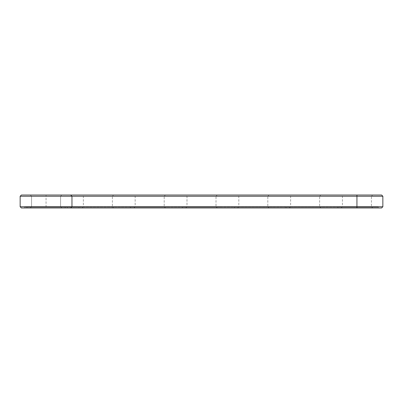 <?xml version="1.0" encoding="UTF-8"?>
<svg xmlns="http://www.w3.org/2000/svg" width="403" height="403" viewBox="0 0 403 403"><rect width="100%" height="100%" fill="white"/><g stroke="black" fill="none" stroke-linecap="round" stroke-linejoin="round"><path stroke-width="0.3" stroke-dasharray="2.02 1.51" d="M382.85 196.266L20.15 196.266L21.394 195.022L381.606 195.022M61.81 195.022L60.566 196.266L61.81 195.022L60.566 196.266L61.81 195.022L60.566 196.266L61.81 195.022L60.566 196.266L61.81 195.022L60.566 196.266L61.81 195.022L60.566 196.266L61.81 195.022L30.306 195.022L61.81 195.022L30.306 195.022L61.81 195.022L30.306 195.022L61.81 195.022L30.306 195.022L61.81 195.022L30.306 195.022L61.81 195.022L30.306 195.022L61.81 195.022L30.306 195.022L61.81 195.022L30.306 195.022L61.81 195.022L30.306 195.022L61.81 195.022L30.306 195.022L61.81 195.022L30.306 195.022L61.81 195.022L30.306 195.022L61.81 195.022L30.306 195.022L61.81 195.022L60.566 196.266L31.55 196.266L60.566 196.266L31.55 196.266L60.566 196.266L31.55 196.266L60.566 196.266L31.55 196.266L60.566 196.266L31.55 196.266L60.566 196.266L31.55 196.266L60.566 196.266L31.55 196.266L60.566 196.266L31.55 196.266L60.566 196.266L31.55 196.266L60.566 196.266L31.55 196.266L60.566 196.266L31.55 196.266L60.566 196.266L31.55 196.266L60.566 196.266L31.55 196.266L60.566 196.266L60.566 206.734L31.55 206.734L60.566 206.734L61.81 207.978L30.306 207.978L61.81 207.978L30.306 207.978L61.81 207.978L30.306 207.978L61.81 207.978L30.306 207.978L61.81 207.978L30.306 207.978L61.81 207.978L30.306 207.978L61.81 207.978L30.306 207.978L61.81 207.978L30.306 207.978L61.81 207.978L30.306 207.978L61.81 207.978L30.306 207.978L61.81 207.978L30.306 207.978L61.81 207.978L30.306 207.978L61.81 207.978L30.306 207.978L61.81 207.978L60.566 206.734L31.55 206.734L60.566 206.734L61.81 207.978L60.566 206.734L31.55 206.734L60.566 206.734L31.55 206.734L60.566 206.734L61.81 207.978L60.566 206.734L31.55 206.734L60.566 206.734L31.55 206.734L60.566 206.734L61.81 207.978L60.566 206.734L31.55 206.734L60.566 206.734L31.55 206.734L60.566 206.734L61.81 207.978L60.566 206.734L31.55 206.734L60.566 206.734L31.55 206.734L60.566 206.734L61.81 207.978L60.566 206.734L31.55 206.734L60.566 206.734L31.55 206.734L60.566 206.734L61.81 207.978M113.621 195.022L82.121 195.022L113.621 195.022L112.382 196.266L83.366 196.266L112.382 196.266L112.382 206.734L113.621 207.978L82.121 207.978L113.621 207.978M165.437 195.022L133.932 195.022L165.437 195.022L164.192 196.266L135.176 196.266L164.192 196.266L164.192 206.734L165.437 207.978L133.932 207.978L165.437 207.978M217.252 195.022L185.748 195.022L217.252 195.022L216.008 196.266L186.992 196.266L216.008 196.266L216.008 206.734L217.252 207.978L185.748 207.978L217.252 207.978M269.068 195.022L237.563 195.022L269.068 195.022L267.824 196.266L238.808 196.266L267.824 196.266L267.824 206.734L269.068 207.978L237.563 207.978L269.068 207.978M320.879 195.022L289.379 195.022L320.879 195.022L319.634 196.266L290.618 196.266L319.634 196.266L319.634 206.734L320.879 207.978L289.379 207.978L320.879 207.978M372.694 195.022L341.19 195.022L372.694 195.022L371.45 196.266L342.434 196.266L371.45 196.266L371.45 206.734L372.694 207.978L341.19 207.978L372.694 207.978M70.721 207.978L71.966 206.734L71.966 196.266L70.721 195.022M20.15 196.266L20.15 206.734L382.85 206.734M20.15 206.734L21.394 207.978L381.606 207.978M24.709 207.978L356.942 207.978L24.709 207.978L24.709 207.147L378.291 207.147L24.709 207.147L24.709 207.978M356.942 207.978L378.291 207.978L356.942 207.978L356.942 195.022M65.125 207.978L26.991 207.978L65.125 207.978L26.991 207.978L65.125 207.978L65.125 207.147L26.991 207.147L65.125 207.147L26.991 207.147L65.125 207.147L26.991 207.147L65.125 207.147L26.991 207.147L65.125 207.147L26.991 207.147L65.125 207.147L26.991 207.147L65.125 207.147L26.991 207.147L65.125 207.147L26.991 207.147L65.125 207.147L26.991 207.147L65.125 207.147L26.991 207.147L65.125 207.147L26.991 207.147L65.125 207.147L26.991 207.147L65.125 207.147L26.991 207.147L65.125 207.147L65.125 207.978L26.991 207.978L65.125 207.978L65.125 207.147L65.125 207.978L26.991 207.978L65.125 207.978L26.991 207.978L65.125 207.978L65.125 207.147L65.125 207.978L26.991 207.978L65.125 207.978L26.991 207.978L65.125 207.978L65.125 207.147L65.125 207.978L26.991 207.978L65.125 207.978L26.991 207.978L65.125 207.978L65.125 207.147L65.125 207.978L26.991 207.978L65.125 207.978L26.991 207.978L65.125 207.978L65.125 207.147L65.125 207.978L26.991 207.978L65.125 207.978L26.991 207.978L65.125 207.978L65.125 207.147M67.407 207.978L67.407 207.147L67.407 207.978M67.155 207.147L68.55 206.941L67.155 207.147M70.117 207.147L69.734 206.941L70.117 207.147M69.729 207.147L69.034 207.147L70.062 206.941L69.034 206.941L69.729 207.147M70.389 207.147L70.863 207.147L69.981 207.147L70.389 206.941M71.079 207.147L70.681 207.147L71.079 207.147M71.925 207.147L71.16 207.147L71.925 207.147M71.779 207.147L71.034 207.147L71.789 206.941M72.182 207.147L72.469 207.147L72.036 207.147L72.187 206.941M72.923 207.147L72.53 207.147L72.918 206.941M72.475 207.147L72.082 206.941L72.475 207.147M73.427 207.147L74.061 206.941L73.427 206.941M74.565 207.147L74.248 207.147L74.56 206.941M74.807 207.147L75.074 206.941L74.802 206.941M75.346 207.147L74.716 206.941L75.346 207.147M75.22 207.147L74.782 207.147L75.22 207.147M76.429 207.147L76.056 206.941L76.429 207.147M76.666 207.147L77.099 206.941L76.666 207.147M77.225 207.147L77.658 206.941L77.225 207.147M116.941 207.147L78.802 207.147L116.941 207.147L116.941 207.978L78.802 207.978L116.941 207.978M168.751 207.147L130.617 207.147L168.751 207.147L168.751 207.978L130.617 207.978L168.751 207.978M220.567 207.147L182.433 207.147L220.567 207.147L220.567 207.978L182.433 207.978L220.567 207.978M272.383 207.147L234.249 207.147L272.383 207.147L272.383 207.978L234.249 207.978L272.383 207.978M324.198 207.147L286.059 207.147L324.198 207.147L324.198 207.978L286.059 207.978L324.198 207.978M376.009 207.147L337.875 207.147L376.009 207.147L376.009 207.978L337.875 207.978L376.009 207.978M112.382 206.734L83.366 206.734L112.382 206.734M164.192 206.734L135.176 206.734L164.192 206.734M216.008 206.734L186.992 206.734L216.008 206.734M267.824 206.734L238.808 206.734L267.824 206.734M319.634 206.734L290.618 206.734L319.634 206.734M371.45 206.734L342.434 206.734L371.45 206.734M60.566 206.734L31.55 206.734L60.566 206.734L60.566 196.266L60.566 206.734M70.318 207.147L70.51 206.941L69.981 206.941L70.863 206.941L70.318 207.147M71.014 207.147L70.681 206.941L70.993 206.941M67.054 206.941L67.326 207.147L67.054 206.941M46.058 207.147L46.058 195.022M30.306 207.978L31.55 206.734L30.306 207.978L31.55 206.734L30.306 207.978L31.55 206.734L30.306 207.978L31.55 206.734L30.306 207.978L31.55 206.734L30.306 207.978L31.55 206.734L30.306 207.978L31.55 206.734L31.55 196.266L31.55 206.734L31.55 196.266L31.55 206.734L31.55 196.266L31.55 206.734L31.55 196.266L31.55 206.734L31.55 196.266L31.55 206.734L31.55 196.266L31.55 206.734L31.55 196.266L30.306 195.022M82.121 207.978L83.366 206.734L83.366 196.266L82.121 195.022M133.932 207.978L135.176 206.734L135.176 196.266L133.932 195.022M185.748 207.978L186.992 206.734L186.992 196.266L185.748 195.022M237.563 207.978L238.808 206.734L238.808 196.266L237.563 195.022M289.379 207.978L290.618 206.734L290.618 196.266L289.379 195.022M341.19 207.978L342.434 206.734L342.434 196.266L341.19 195.022M378.291 207.147L378.291 207.978M26.991 207.978L26.991 207.147M78.802 207.978L78.802 207.147M130.617 207.978L130.617 207.147M182.433 207.978L182.433 207.147M234.249 207.978L234.249 207.147M286.059 207.978L286.059 207.147M337.875 207.978L337.875 207.147"/><path stroke-width="0.6" d="M382.85 206.734L356.942 206.734L356.942 207.978L381.606 207.978L382.85 206.734L382.85 196.266L381.606 195.022L21.394 195.022L20.15 196.266L20.15 206.734L21.394 207.978L70.721 207.978L71.966 206.734L20.15 206.734M382.85 196.266L71.966 196.266L70.721 195.022M356.942 195.022L356.942 206.734L71.966 206.734L71.966 196.266L20.15 196.266M356.942 207.978L70.721 207.978"/></g></svg>
